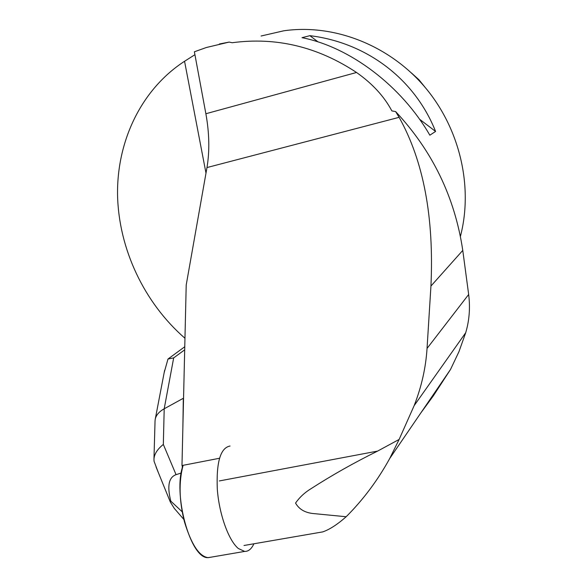 <?xml version="1.0" encoding="UTF-8"?>
<svg xmlns="http://www.w3.org/2000/svg" width="587" height="587" viewBox="0 0 587 587"><rect width="100%" height="100%" fill="white"/><g stroke="black" fill="none" stroke-linecap="round" stroke-linejoin="round"><path stroke-width="0.88" d="M208.018 557.628C199.22 556.395 191.362 544.465 184.45 521.828C179.145 500.674 178.697 481.839 183.107 465.315C172.446 493.021 190.357 558.978 208.018 557.628L211.503 557.092M253.9 543.782C251.493 548.97 248.418 551.516 244.662 551.413L238.351 548.522C228.585 540.532 219.142 514.183 217.307 489.228C216.199 462.204 220.448 447.808 230.06 446.025M219.362 43.996L229.179 42.081L206.323 47.518L194.385 51.788L205.876 113.739C209.368 133.146 209.735 151.086 206.984 167.552L186.211 284.988L181.977 465.535L219.45 458.271M319.247 532.497L322.725 531.903C329.52 529.577 337.334 524.529 346.169 516.743C363.243 499.669 377.757 480.254 389.717 458.498L399.123 439.443L377.61 451.095C354.071 462.717 331.831 475.279 310.883 488.78C304.653 492.588 299.546 497.35 295.555 503.066C298.922 509.061 304.653 512.539 312.746 513.5L346.169 516.743M420.813 412.954L433.206 396.042L450.515 369.465L458.968 351.642L465.704 332.726C469.343 320.487 470.326 307.742 468.661 294.483L462.769 250.407C454.844 197.254 432.458 150.976 395.609 111.567L399.109 117.334C423.521 160.977 434.131 217.219 430.939 286.067L462.769 250.407M395.609 111.567L391.859 110.899C384.162 96.393 372.378 83.589 356.522 72.48C317.626 46.747 276.169 36.827 232.151 42.734L229.179 42.081M194.928 54.694L184.553 61.275C141.232 89.393 116.769 141.122 117.554 194.913C118.633 248.822 144.182 302.819 184.964 338.273M261.083 36.012L283.748 30.803C333.262 23.663 388.102 44.568 423.953 86.01C459.709 127.533 473.504 186.358 460.406 236.422M429.838 135.201L435.583 131.437C414.664 78.753 366.442 42.565 309.877 35.675L301.997 37.685C349.801 46.916 401.559 85.966 429.838 135.201M411.333 72.876L418.905 79.707L425.362 87.668M435.583 131.437L419.507 119.19M318.088 41.926L309.877 35.675M430.939 286.067L427.043 348.443C425.817 367.763 421.517 386.848 414.128 405.69L399.123 439.443M183.592 396.665L183.555 398.235M184.766 346.748L167.985 359.024L164.162 372.642M155.034 421.084L155.21 419.36C156.025 415.222 159.026 411.7 164.199 408.787L173.679 357.887L167.985 359.024M182.249 468.257L182.293 465.476M182.873 427.402L183.313 398.287L164.199 408.787L163.333 444.432C157.389 449.18 154.264 454.096 153.955 459.188L154.058 461.257L158.219 472.278M181.236 473.019L176.056 474.663L163.333 444.432M182.234 511.835L170.817 501.151C166.979 486.139 168.726 477.304 176.056 474.663M170.817 501.151L170.355 502.098L174.324 508.437L183.848 519.444M219.325 480.944L377.61 451.095M205.993 173.136L184.553 61.275M206.984 167.552L399.109 117.334M356.522 72.48L205.876 113.739M414.128 405.69L465.704 332.726M427.043 348.443L468.661 294.483M173.679 357.887L184.692 349.83M244.662 551.413L208.297 557.643M244.009 545.492L322.725 531.895M389.687 458.55L450.567 369.377M164.609 370.331L155.21 419.36M155.049 420.813L153.963 459.049M170.355 502.098L156.12 467.105"/></g></svg>

